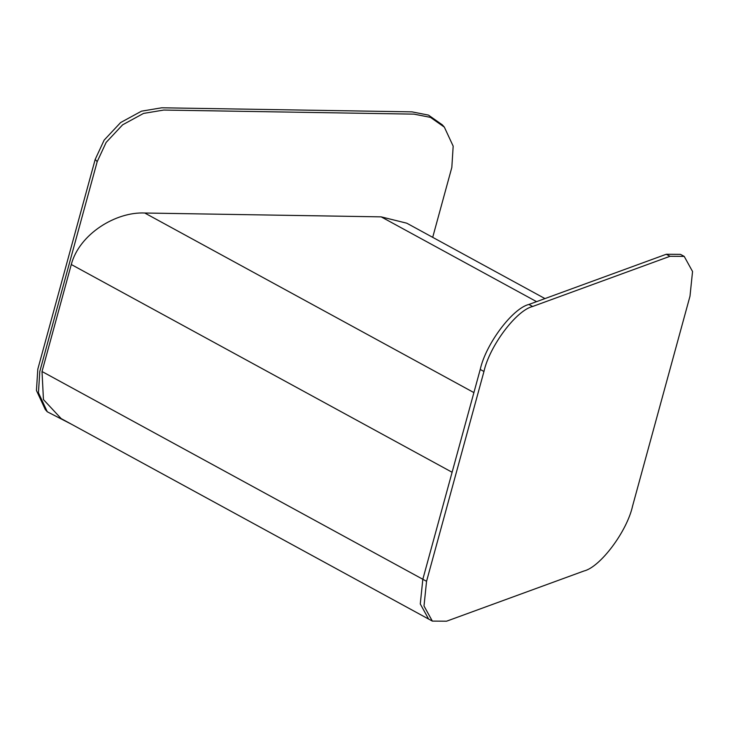 <?xml version="1.0" encoding="UTF-8"?>
<svg xmlns="http://www.w3.org/2000/svg" width="729" height="729" viewBox="0 0 729 729"><rect width="100%" height="100%" fill="white"/><g stroke="black" fill="none" stroke-linecap="round" stroke-linejoin="round"><path stroke-width="1.09" d="M632.59 506.008L689.989 296.193L692.55 271.507L684.212 256.398L670.006 256.289L532.644 306.481C516.296 310.344 489.524 346.093 483.956 371.489L426.556 581.305L424.005 605.99L432.343 621.099L446.549 621.208L583.902 571.017C600.249 567.153 627.031 531.405 632.59 506.008M684.212 256.398L680.485 254.366L666.279 254.257L528.917 304.449C512.569 308.312 485.796 344.061 480.229 369.457L422.829 579.273L420.278 603.958L428.616 619.067L420.278 603.958L422.829 579.273L452.108 472.264L71.287 264.509L42.018 371.517L43.448 399.583L61.154 418.592L432.343 621.099M544.964 298.589L406.782 223.202L381.167 216.859L144.743 213.014C116.02 211.62 79.379 233.9 71.287 264.509M432.698 237.344L451.825 167.433L453.174 146.146L444.344 127.128L430.474 117.378L413.99 114.134L163.733 110.052L143.513 113.423L122.627 124.814L106.142 142.41L97.194 161.656L39.794 371.48L38.455 392.767L47.285 411.785L71.679 424.333M444.344 127.128L442.339 124.859L428.47 115.109L411.994 111.865L161.729 107.792L141.517 111.163L120.622 122.554L104.138 140.141L95.198 159.396L37.799 369.211L36.45 390.507L45.28 409.516L47.285 411.785M666.279 254.257L670.006 256.289M528.917 304.449L532.644 306.481M480.229 369.457L483.956 371.489M42.018 371.517L426.556 581.305M473.905 392.594L144.743 213.014M536.58 301.651L381.167 216.859M97.194 161.656L95.198 159.396"/></g></svg>
